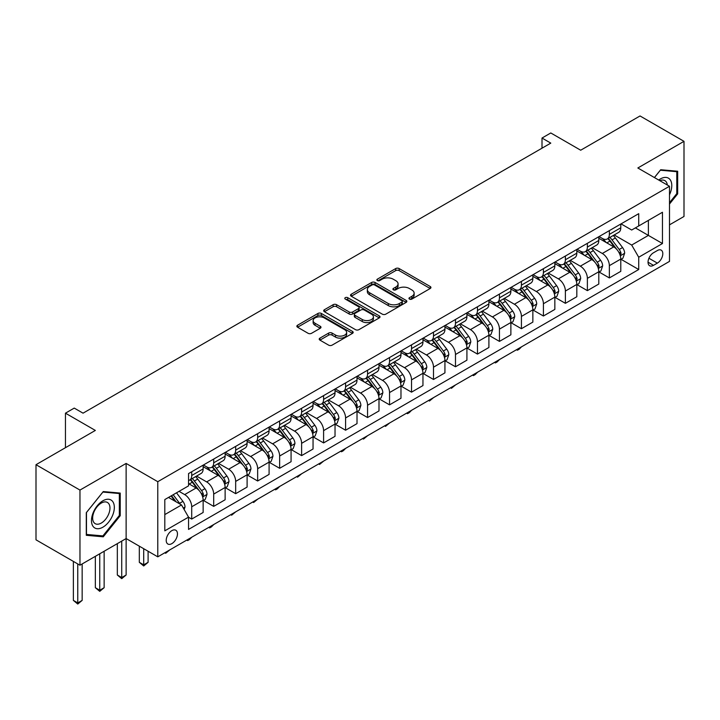 <?xml version="1.0" encoding="UTF-8"?>
<svg xmlns="http://www.w3.org/2000/svg" width="720" height="720" viewBox="0 0 720 720"><rect width="100%" height="100%" fill="white"/><g stroke="black" fill="none" stroke-linecap="round" stroke-linejoin="round"><path stroke-width="1.08" d="M409.464 299.088A1.71 0.99 0 0 0 411.876 299.088L430.218 288.495A2.439 1.413 0 0 0 430.938 287.505A2.439 1.413 0 0 0 430.218 286.506L399.15 268.569A2.439 1.413 0 0 0 395.694 268.569L377.361 279.153A1.71 0.99 0 0 0 376.857 279.855A1.71 0.99 0 0 0 377.361 280.548A1.71 0.99 0 0 0 379.773 280.548L382.149 279.18A7.812 4.509 0 0 1 393.192 279.18L395.784 280.674A7.812 4.509 0 0 1 398.07 283.869A7.812 4.509 0 0 1 395.784 287.055L393.408 288.423A1.71 0.99 0 0 0 392.913 289.125A1.71 0.99 0 0 0 393.408 289.818A1.71 0.99 0 0 0 395.829 289.818L398.196 288.45A7.812 4.509 0 0 1 409.248 288.45L411.84 289.944A7.812 4.509 0 0 1 414.126 293.13A7.812 4.509 0 0 1 411.84 296.325L409.464 297.693A1.71 0.99 0 0 0 408.96 298.386A1.71 0.99 0 0 0 409.464 299.088L409.464 297.693M171.846 543.636A7.956 4.599 120 0 0 177.039 536.616A7.956 4.599 120 0 0 175.824 530.244A7.956 4.599 120 0 0 171.846 530.64A7.956 4.599 120 0 0 166.644 537.651A7.956 4.599 120 0 0 167.868 544.023A7.956 4.599 120 0 0 171.846 543.636M319.923 338.13A2.439 1.413 0 0 0 319.212 339.12A2.439 1.413 0 0 0 319.923 340.119L328.644 345.15A2.439 1.413 0 0 0 332.091 345.15L352.458 333.396A2.439 1.413 0 0 0 353.178 332.397A2.439 1.413 0 0 0 352.458 331.398L321.39 313.461A2.439 1.413 0 0 0 317.934 313.461L297.567 325.224A2.439 1.413 0 0 0 296.856 326.214A2.439 1.413 0 0 0 297.567 327.213L308.097 333.297A2.439 1.413 0 0 0 311.553 333.297L320.265 328.257A2.439 1.413 0 0 0 320.985 327.267A2.439 1.413 0 0 0 320.265 326.268L315.045 323.253A6.534 3.771 0 0 1 313.137 320.589A6.534 3.771 0 0 1 317.169 317.106A6.534 3.771 0 0 1 324.279 317.925L344.736 329.733A6.534 3.771 0 0 1 346.644 332.397A6.534 3.771 0 0 1 342.621 335.88A6.534 3.771 0 0 1 335.502 335.061L332.091 333.09A2.439 1.413 0 0 0 328.644 333.09L319.923 338.13L319.923 340.119M669.492 224.847L684 216.468L684 141.336L640.035 115.956L580.689 150.219L550.791 132.966L542.007 138.042L550.791 143.118L83.043 413.172L74.25 408.096L65.457 413.172L65.457 447.687M79.965 490.077L79.965 565.209L126.126 538.56L126.126 463.428L79.965 490.077L36 464.697L95.346 430.434L65.457 413.172M126.126 463.428L157.779 481.698L669.492 186.264L669.492 261.396L157.779 556.83L157.779 481.698M684 141.336L637.839 167.985L669.492 186.264M382.32 314.163A2.439 1.413 0 0 0 385.776 314.163L406.143 302.4A2.439 1.413 0 0 0 406.854 301.401A2.439 1.413 0 0 0 406.143 300.411L375.075 282.474A2.439 1.413 0 0 0 371.619 282.474L351.252 294.228A2.439 1.413 0 0 0 350.532 295.227A2.439 1.413 0 0 0 351.252 296.226L382.32 314.163M345.978 299.457A1.71 0.99 0 0 1 347.715 299.7L347.715 297.666L379.296 315.9A2.439 1.413 0 0 1 380.016 316.899A2.439 1.413 0 0 1 379.296 317.898L358.929 329.652A2.439 1.413 0 0 1 355.482 329.652L324.414 311.715L324.414 309.726A2.439 1.413 0 0 0 323.694 310.725A2.439 1.413 0 0 0 324.414 311.715M324.414 309.726L333.126 304.695A2.439 1.413 0 0 1 336.582 304.695L349.182 311.967A2.439 1.413 0 0 0 352.629 311.967L358.416 308.628A2.439 1.413 0 0 0 359.127 307.629A2.439 1.413 0 0 0 358.416 306.639L345.294 299.061A1.71 0.99 0 0 1 344.799 298.368A1.71 0.99 0 0 1 345.852 297.45A1.71 0.99 0 0 1 347.715 297.666M79.965 565.209L36 539.829L36 464.697M657.36 250.533L653.49 252.765A7.713 4.455 120 0 0 648.45 259.56A7.713 4.455 120 0 0 649.638 265.734A7.713 4.455 120 0 0 653.49 265.356L657.36 263.115A7.713 4.455 120 0 0 662.391 256.329A7.713 4.455 120 0 0 661.212 250.146A7.713 4.455 120 0 0 657.36 250.533M621.045 223.875L631.683 230.022L638.721 225.963L638.721 213.678L188.55 473.58L188.55 485.865L164.808 499.572L164.808 530.838L188.55 517.131L188.55 529.416L638.721 269.514L638.721 257.229L631.683 245.052L614.196 234.954M638.721 225.963L662.463 212.256L662.463 243.522L638.721 257.229M121.725 541.098L121.725 577.548L126.126 575.01L126.126 538.56L157.779 556.83M542.007 138.042L542.007 148.194M635.382 227.889L648.387 235.404L648.387 220.374L662.463 212.256M631.683 245.052L648.387 235.404L662.463 243.522M164.808 514.593L181.512 504.954L168.498 497.439M188.55 517.239L191.709 519.066L191.709 506.781A9.945 5.742 -120 0 0 184.68 494.595L179.055 491.346M191.709 519.066L203.148 512.469L203.148 500.184A9.945 5.742 -120 0 0 196.11 487.998L188.55 483.633M203.409 500.436L213.696 506.376L213.696 494.091A9.945 5.742 -120 0 0 206.658 481.905L196.56 476.073M213.696 506.376L225.126 499.77L225.126 487.485A9.945 5.742 -120 0 0 218.088 475.308L203.148 466.677M225.387 487.746L235.674 493.686L235.674 481.401A9.945 5.742 -120 0 0 228.645 469.215L218.538 463.383M235.674 493.686L247.104 487.08L247.104 474.795A9.945 5.742 -120 0 0 240.075 462.618L225.126 453.987M247.365 475.056L257.652 480.996L257.652 468.711A9.945 5.742 -120 0 0 250.623 456.525L240.525 450.693M257.652 480.996L269.091 474.39L269.091 462.105A9.945 5.742 -120 0 0 262.053 449.928L247.104 441.297M269.352 462.366L279.639 468.297L279.639 456.012A9.945 5.742 -120 0 0 272.601 443.835L262.503 438.003M279.639 468.297L291.069 461.7L291.069 449.415A9.945 5.742 -120 0 0 284.031 437.238L269.091 428.607M291.33 449.667L301.617 455.607L301.617 443.322A9.945 5.742 -120 0 0 294.588 431.145L284.481 425.313M301.617 455.607L313.047 449.01L313.047 436.725A9.945 5.742 -120 0 0 306.018 424.548L291.069 415.917M313.308 436.977L323.595 442.917L323.595 430.632A9.945 5.742 -120 0 0 316.566 418.455L306.468 412.623M323.595 442.917L335.034 436.32L335.034 424.035A9.945 5.742 -120 0 0 327.996 411.849L313.047 403.227M335.295 424.287L345.582 430.227L345.582 417.942A9.945 5.742 -120 0 0 338.544 405.765L328.446 399.933M345.582 430.227L357.012 423.63L357.012 411.345A9.945 5.742 -120 0 0 349.974 399.159L335.034 390.537M357.273 411.597L367.56 417.537L367.56 405.252A9.945 5.742 -120 0 0 360.531 393.075L350.424 387.243M367.56 417.537L378.99 410.94L378.99 398.655A9.945 5.742 -120 0 0 371.961 386.469L357.012 377.838M379.251 398.907L389.538 404.847L389.538 392.562A9.945 5.742 -120 0 0 382.509 380.376L372.411 374.553M389.538 404.847L400.977 398.25L400.977 385.965A9.945 5.742 -120 0 0 393.939 373.779L378.99 365.148M401.238 386.217L411.525 392.157L411.525 379.872A9.945 5.742 -120 0 0 404.487 367.686L394.389 361.863M411.525 392.157L422.955 385.56L422.955 373.275A9.945 5.742 -120 0 0 415.917 361.089L400.977 352.458M423.216 373.527L433.503 379.467L433.503 367.182A9.945 5.742 -120 0 0 426.474 354.996L416.367 349.164M433.503 379.467L444.933 372.87L444.933 360.585A9.945 5.742 -120 0 0 437.904 348.399L422.955 339.768M445.194 360.837L455.481 366.777L455.481 354.492A9.945 5.742 -120 0 0 448.452 342.306L438.354 336.474M455.481 366.777L466.92 360.18L466.92 347.895A9.945 5.742 -120 0 0 459.882 335.709L444.933 327.078M467.181 348.147L477.468 354.087L477.468 341.802A9.945 5.742 -120 0 0 470.43 329.616L460.332 323.784M477.468 354.087L488.898 347.49L488.898 335.205A9.945 5.742 -120 0 0 481.86 323.019L466.92 314.388M489.159 335.457L499.446 341.397L499.446 329.112A9.945 5.742 -120 0 0 492.417 316.926L482.31 311.094M499.446 341.397L510.876 334.8L510.876 322.515A9.945 5.742 -120 0 0 503.847 310.329L488.898 301.698M511.137 322.767L521.424 328.707L521.424 316.422A9.945 5.742 -120 0 0 514.395 304.236L504.297 298.404M521.424 328.707L532.863 322.101L532.863 309.825A9.945 5.742 -120 0 0 525.825 297.639L510.876 289.008M533.124 310.077L543.411 316.017L543.411 303.732A9.945 5.742 -120 0 0 536.373 291.546L526.275 285.714M543.411 316.017L554.841 309.411L554.841 297.126A9.945 5.742 -120 0 0 547.803 284.949L532.863 276.318M555.102 297.387L565.389 303.327L565.389 291.042A9.945 5.742 -120 0 0 558.36 278.856L548.253 273.024M565.389 303.327L576.819 296.721L576.819 284.436A9.945 5.742 -120 0 0 569.79 272.259L554.841 263.628M577.08 284.697L587.376 290.637L587.376 278.352A9.945 5.742 -120 0 0 580.338 266.166L570.24 260.334M587.376 290.637L598.806 284.031L598.806 271.746A9.945 5.742 -120 0 0 591.768 259.569L576.819 250.938M599.067 272.007L609.354 277.938L609.354 265.653A9.945 5.742 -120 0 0 602.316 253.476L592.218 247.644M609.354 277.938L620.784 271.341L620.784 259.056A9.945 5.742 -120 0 0 613.746 246.879L598.806 238.248M599.067 236.574L602.316 238.446A9.945 5.742 -120 0 0 607.293 238.941A9.945 5.742 -120 0 0 609.354 234.387L609.354 230.634M577.08 249.264L580.338 251.136A9.945 5.742 -120 0 0 585.315 251.631A9.945 5.742 -120 0 0 587.376 247.077L587.376 243.324M555.102 261.954L558.36 263.826A9.945 5.742 -120 0 0 563.328 264.321A9.945 5.742 -120 0 0 565.389 259.767L565.389 256.014M533.124 274.644L536.373 276.516A9.945 5.742 -120 0 0 541.35 277.011A9.945 5.742 -120 0 0 543.411 272.457L543.411 268.704M511.137 287.334L514.395 289.215A9.945 5.742 -120 0 0 519.372 289.701A9.945 5.742 -120 0 0 521.424 285.147L521.424 281.394M489.159 300.024L492.417 301.905A9.945 5.742 -120 0 0 497.385 302.391A9.945 5.742 -120 0 0 499.446 297.837L499.446 294.084M467.181 312.714L470.43 314.595A9.945 5.742 -120 0 0 475.407 315.081A9.945 5.742 -120 0 0 477.468 310.527L477.468 306.774M445.194 325.404L448.452 327.285A9.945 5.742 -120 0 0 453.429 327.771A9.945 5.742 -120 0 0 455.481 323.217L455.481 319.464M423.216 338.094L426.474 339.975A9.945 5.742 -120 0 0 431.442 340.47A9.945 5.742 -120 0 0 433.503 335.916L433.503 332.154M401.238 350.784L404.487 352.665A9.945 5.742 -120 0 0 409.464 353.16A9.945 5.742 -120 0 0 411.525 348.606L411.525 344.844M379.251 363.474L382.509 365.355A9.945 5.742 -120 0 0 387.486 365.85A9.945 5.742 -120 0 0 389.538 361.296L389.538 357.534M357.273 376.164L360.531 378.045A9.945 5.742 -120 0 0 365.499 378.54A9.945 5.742 -120 0 0 367.56 373.986L367.56 370.224M335.295 388.854L338.544 390.735A9.945 5.742 -120 0 0 343.521 391.23A9.945 5.742 -120 0 0 345.582 386.676L345.582 382.914M313.308 401.544L316.566 403.425A9.945 5.742 -120 0 0 321.543 403.92A9.945 5.742 -120 0 0 323.595 399.366L323.595 395.613M291.33 414.234L294.588 416.115A9.945 5.742 -120 0 0 299.556 416.61A9.945 5.742 -120 0 0 301.617 412.056L301.617 408.303M269.352 426.933L272.601 428.805A9.945 5.742 -120 0 0 277.578 429.3A9.945 5.742 -120 0 0 279.639 424.746L279.639 420.993M247.365 439.623L250.623 441.495A9.945 5.742 -120 0 0 255.6 441.99A9.945 5.742 -120 0 0 257.652 437.436L257.652 433.683M225.387 452.313L228.645 454.185A9.945 5.742 -120 0 0 233.613 454.68A9.945 5.742 -120 0 0 235.674 450.126L235.674 446.373M203.409 465.003L206.658 466.875A9.945 5.742 -120 0 0 211.635 467.37A9.945 5.742 -120 0 0 213.696 462.816L213.696 459.063M621.045 259.308L638.721 269.514M607.293 238.941L618.723 232.344A9.945 5.742 -120 0 0 620.784 227.79L620.784 224.028M585.315 251.631L596.745 245.034A9.945 5.742 -120 0 0 598.806 240.48L598.806 236.718M563.328 264.321L574.758 257.724A9.945 5.742 -120 0 0 576.819 253.17L576.819 249.417M541.35 277.011L552.78 270.414A9.945 5.742 -120 0 0 554.841 265.86L554.841 262.107M519.372 289.701L530.802 283.104A9.945 5.742 -120 0 0 532.863 278.55L532.863 274.797M497.385 302.391L508.815 295.794A9.945 5.742 -120 0 0 510.876 291.24L510.876 287.487M475.407 315.081L486.837 308.484A9.945 5.742 -120 0 0 488.898 303.93L488.898 300.177M453.429 327.771L464.859 321.174A9.945 5.742 -120 0 0 466.92 316.62L466.92 312.867M431.442 340.47L442.872 333.864A9.945 5.742 -120 0 0 444.933 329.31L444.933 325.557M409.464 353.16L420.894 346.554A9.945 5.742 -120 0 0 422.955 342L422.955 338.247M387.486 365.85L398.916 359.244A9.945 5.742 -120 0 0 400.977 354.69L400.977 350.937M365.499 378.54L376.929 371.943A9.945 5.742 -120 0 0 378.99 367.389L378.99 363.627M343.521 391.23L354.951 384.633A9.945 5.742 -120 0 0 357.012 380.079L357.012 376.317M321.543 403.92L332.973 397.323A9.945 5.742 -120 0 0 335.034 392.769L335.034 389.007M299.556 416.61L310.986 410.013A9.945 5.742 -120 0 0 313.047 405.459L313.047 401.697M277.578 429.3L289.008 422.703A9.945 5.742 -120 0 0 291.069 418.149L291.069 414.387M255.6 441.99L267.03 435.393A9.945 5.742 -120 0 0 269.091 430.839L269.091 427.077M233.613 454.68L245.043 448.083A9.945 5.742 -120 0 0 247.104 443.529L247.104 439.776M211.635 467.37L223.065 460.773A9.945 5.742 -120 0 0 225.126 456.219L225.126 452.466M188.55 480.465A9.945 5.742 -120 0 0 189.657 480.06L201.087 473.463A9.945 5.742 -120 0 0 203.148 468.909L203.148 465.156M189.657 480.06A9.945 5.742 -120 0 0 191.709 475.506L191.709 471.753M181.512 504.954L188.55 517.131M669.492 204.048L677.673 193.869L677.673 171.243L660.699 169.731L654.408 177.552M86.292 535.302L103.266 536.814L120.231 515.709L120.231 493.083L103.266 491.562L86.292 512.676L86.292 535.302M676.791 193.365L677.673 193.869M119.349 515.196L120.231 515.709M101.466 535.779L103.266 536.814M410.148 299.331L411.84 298.35A7.812 4.509 0 0 0 414.126 295.164L414.126 293.13M398.07 283.869L398.07 285.894A7.812 4.509 0 0 1 395.784 289.089L394.092 290.061M430.182 288.522L399.15 270.603A2.439 1.413 0 0 0 395.694 270.603L378.045 280.791M406.143 300.411L406.143 302.4L375.075 284.499A2.439 1.413 0 0 0 371.619 284.499L351.288 296.244L351.252 294.228M401.823 302.103A1.71 0.99 0 0 0 402.327 301.401A1.71 0.99 0 0 0 401.823 300.708L374.553 284.958A1.71 0.99 0 0 0 372.141 284.958L369.63 286.407A7.812 4.509 0 0 0 367.344 289.593A7.812 4.509 0 0 0 369.63 292.788L388.278 303.543A7.812 4.509 0 0 0 399.321 303.543L401.823 302.103L401.823 304.137A1.71 0.99 0 0 0 402.327 303.435L402.327 301.401M367.344 289.593L367.344 291.627A7.812 4.509 0 0 0 369.63 294.813L369.63 292.788M401.823 304.137L399.321 305.577A7.812 4.509 0 0 1 388.278 305.577L369.63 294.813M324.441 311.733L333.126 306.72L333.126 304.695M359.127 307.629L359.127 309.663A2.439 1.413 0 0 1 358.416 310.662L352.629 314.001A2.439 1.413 0 0 1 349.182 314.001L336.582 306.72A2.439 1.413 0 0 0 333.126 306.72M347.715 299.7L379.269 317.916M362.259 319.518A6.534 3.771 0 0 0 369.369 320.337A6.534 3.771 0 0 0 373.401 316.854A6.534 3.771 0 0 0 371.493 314.181L364.284 310.023A2.439 1.413 0 0 0 360.828 310.023L355.05 313.362A2.439 1.413 0 0 0 354.33 314.361A2.439 1.413 0 0 0 355.05 315.36L362.259 319.518L362.259 321.543A6.534 3.771 0 0 0 369.369 322.362A6.534 3.771 0 0 0 373.401 318.879L373.401 316.854M354.33 314.361L354.33 316.386A2.439 1.413 0 0 0 355.05 317.385L355.05 315.36M362.259 321.543L355.05 317.385M346.644 332.397L346.644 334.431A6.534 3.771 0 0 1 342.621 337.914A6.534 3.771 0 0 1 335.502 337.095L332.091 335.124A2.439 1.413 0 0 0 328.644 335.124L319.959 340.137M313.137 320.589L313.137 322.614A6.534 3.771 0 0 0 315.045 325.287L315.045 323.253M320.238 328.284L315.045 325.287M352.458 331.398L352.458 333.396L321.39 315.495A2.439 1.413 0 0 0 317.934 315.495L297.603 327.231M620.784 259.461L622.89 258.246L624.654 253.17A6.588 3.807 -120 0 0 622.548 247.554L615.366 237.969A19.026 10.98 -120 0 0 613.287 235.476M606.141 242.487A19.026 10.98 -120 0 0 602.244 238.41M620.181 255.429L621.09 253.449A6.588 3.807 -120 0 0 619.209 249.489L612.018 239.895A19.026 10.98 -120 0 0 609.948 237.411M608.175 238.428A15.795 9.117 60 0 1 610.767 241.38L616.851 249.498M607.833 238.626A19.026 10.98 60 0 1 609.912 241.11L614.691 247.491M521.541 346.806L519.138 349.218L517.383 350.226L516.501 349.722M517.383 349.209L517.383 350.226M598.806 272.151L600.912 270.936L602.667 265.86A6.588 3.807 -120 0 0 600.57 260.244L593.379 250.659A19.026 10.98 -120 0 0 591.309 248.175M584.163 255.177A19.026 10.98 -120 0 0 580.266 251.1M598.203 268.119L599.112 266.139A6.588 3.807 -120 0 0 597.222 262.179L590.04 252.585A19.026 10.98 -120 0 0 587.961 250.101M586.197 251.118A15.795 9.117 60 0 1 588.789 254.07L594.864 262.188M585.855 251.316A19.026 10.98 60 0 1 587.934 253.8L592.704 260.181M499.563 359.505L497.16 361.908L495.405 362.916L494.523 362.412M495.405 361.899L495.405 362.916M576.819 284.85L578.934 283.626L580.689 278.55A6.588 3.807 -120 0 0 578.583 272.943L571.401 263.349A19.026 10.98 -120 0 0 569.322 260.865M562.176 267.867A19.026 10.98 -120 0 0 558.288 263.79M576.216 280.809L577.134 278.829A6.588 3.807 -120 0 0 575.244 274.869L568.062 265.275A19.026 10.98 -120 0 0 565.983 262.791M564.21 263.808A15.795 9.117 60 0 1 566.802 266.76L572.886 274.878M563.877 264.006A19.026 10.98 60 0 1 565.947 266.499L570.726 272.871M477.585 372.195L475.182 374.598L473.418 375.615L472.545 375.102M473.418 374.598L473.418 375.615M554.841 297.54L556.947 296.316L558.711 291.24A6.588 3.807 -120 0 0 556.605 285.633L549.423 276.039A19.026 10.98 -120 0 0 547.344 273.555M540.198 280.557A19.026 10.98 -120 0 0 536.301 276.48M554.238 293.499L555.147 291.519A6.588 3.807 -120 0 0 553.266 287.559L546.075 277.965A19.026 10.98 -120 0 0 544.005 275.481M542.232 276.507A15.795 9.117 60 0 1 544.824 279.45L550.908 287.568M541.89 276.696A19.026 10.98 60 0 1 543.969 279.189L548.748 285.561M455.598 384.885L451.44 388.305L450.558 387.792M451.44 387.288L451.44 388.305M532.863 310.23L534.969 309.006L536.724 303.93A6.588 3.807 -120 0 0 534.627 298.323L527.436 288.729A19.026 10.98 -120 0 0 525.366 286.245M518.22 293.247A19.026 10.98 -120 0 0 514.323 289.17M532.26 306.189L533.169 304.209A6.588 3.807 -120 0 0 531.279 300.249L524.097 290.655A19.026 10.98 -120 0 0 522.018 288.171M520.254 289.197A15.795 9.117 60 0 1 522.846 292.14L528.921 300.258M519.912 289.386A19.026 10.98 60 0 1 521.991 291.879L526.761 298.251M433.62 397.575L429.462 400.995L428.58 400.482M429.462 399.978L429.462 400.995M669.492 194.796A16.164 9.333 120 0 0 670.248 179.838A16.164 9.333 120 0 0 658.71 180.036M667.332 185.013A12.24 7.065 120 0 0 666.243 181.908A12.24 7.065 120 0 0 664.866 180.63A12.24 7.065 120 0 0 659.835 180.684M660.312 170.208L676.791 171.702L676.791 193.626L669.492 202.698M675.702 171.072L676.791 171.702M654.444 177.579L660.348 170.226M102.906 500.787A16.164 9.333 120 0 0 91.476 520.587A16.164 9.333 120 0 0 102.906 527.184A16.164 9.333 120 0 0 114.336 507.384A16.164 9.333 120 0 0 102.906 500.787M101.304 503.073A12.24 7.065 120 0 0 93.312 513.855A12.24 7.065 120 0 0 95.184 523.656A12.24 7.065 120 0 0 101.304 523.053A12.24 7.065 120 0 0 109.305 512.271A12.24 7.065 120 0 0 107.424 502.461A12.24 7.065 120 0 0 101.304 503.073M119.349 515.457L102.906 535.905L86.472 534.438L86.472 512.514L102.906 492.066L119.349 493.533L119.349 515.457M118.26 492.903L119.349 493.533M510.876 322.92L512.991 321.696L514.746 316.62A6.588 3.807 -120 0 0 512.64 311.013L505.458 301.419A19.026 10.98 -120 0 0 503.379 298.935M496.233 305.937A19.026 10.98 -120 0 0 492.345 301.86M510.273 318.879L511.191 316.899A6.588 3.807 -120 0 0 509.301 312.939L502.119 303.345A19.026 10.98 -120 0 0 500.04 300.861M498.267 301.887A15.795 9.117 60 0 1 500.859 304.83L506.943 312.948M497.934 302.076A19.026 10.98 60 0 1 500.004 304.569L504.783 310.941M411.642 410.265L409.239 412.668L407.475 413.685L406.602 413.172M407.475 412.668L407.475 413.685M488.898 335.61L491.004 334.386L492.768 329.31A6.588 3.807 -120 0 0 490.662 323.703L483.48 314.109A19.026 10.98 -120 0 0 481.401 311.625M474.255 318.627A19.026 10.98 -120 0 0 470.358 314.55M488.295 331.569L489.204 329.598A6.588 3.807 -120 0 0 487.323 325.629L480.132 316.035A19.026 10.98 -120 0 0 478.062 313.551M476.289 314.577A15.795 9.117 60 0 1 478.881 317.52L484.965 325.638M475.947 314.775A19.026 10.98 60 0 1 478.026 317.259L482.805 323.631M389.655 422.955L385.497 426.375L384.615 425.862M385.497 425.358L385.497 426.375M466.92 348.3L469.026 347.076L470.781 342A6.588 3.807 -120 0 0 468.684 336.393L461.493 326.799A19.026 10.98 -120 0 0 459.423 324.315M452.277 331.317A19.026 10.98 -120 0 0 448.38 327.24M466.317 344.259L467.226 342.288A6.588 3.807 -120 0 0 465.336 338.319L458.154 328.725A19.026 10.98 -120 0 0 456.075 326.241M454.311 327.267A15.795 9.117 60 0 1 456.903 330.21L462.978 338.328M453.969 327.465A19.026 10.98 60 0 1 456.048 329.949L460.818 336.321M367.677 435.645L363.519 439.065L362.637 438.552M363.519 438.048L363.519 439.065M444.933 360.99L447.048 359.775L448.803 354.69A6.588 3.807 -120 0 0 446.697 349.083L439.515 339.489A19.026 10.98 -120 0 0 437.436 337.005M430.29 344.007A19.026 10.98 -120 0 0 426.402 339.93M444.33 356.949L445.248 354.978A6.588 3.807 -120 0 0 443.358 351.009L436.176 341.424A19.026 10.98 -120 0 0 434.097 338.931M432.324 339.957A15.795 9.117 60 0 1 434.916 342.9L441 351.018M431.991 340.155A19.026 10.98 60 0 1 434.061 342.639L438.84 349.011M345.699 448.335L343.296 450.738L341.532 451.755L340.659 451.242M341.532 450.738L341.532 451.755M422.955 373.68L425.061 372.465L426.825 367.389A6.588 3.807 -120 0 0 424.719 361.773L417.537 352.179A19.026 10.98 -120 0 0 415.458 349.695M408.312 356.697A19.026 10.98 -120 0 0 404.415 352.62M422.352 369.639L423.261 367.668A6.588 3.807 -120 0 0 421.38 363.699L414.189 354.114A19.026 10.98 -120 0 0 412.119 351.621M410.346 352.647A15.795 9.117 60 0 1 412.938 355.59L419.022 363.708M410.004 352.845A19.026 10.98 60 0 1 412.083 355.329L416.862 361.71M323.712 461.025L319.554 464.445L318.672 463.941M319.554 463.428L319.554 464.445M400.977 386.37L403.083 385.155L404.838 380.079A6.588 3.807 -120 0 0 402.741 374.463L395.55 364.869A19.026 10.98 -120 0 0 393.48 362.385M386.334 369.387A19.026 10.98 -120 0 0 382.437 365.31M400.374 382.338L401.283 380.358A6.588 3.807 -120 0 0 399.393 376.389L392.211 366.804A19.026 10.98 -120 0 0 390.132 364.311M388.368 365.337A15.795 9.117 60 0 1 390.96 368.28L397.035 376.398M388.026 365.535A19.026 10.98 60 0 1 390.105 368.019L394.875 374.4M301.734 473.715L297.576 477.135L296.694 476.631M297.576 476.118L297.576 477.135M378.99 399.06L381.105 397.845L382.86 392.769A6.588 3.807 -120 0 0 380.754 387.153L373.572 377.559A19.026 10.98 -120 0 0 371.493 375.075M364.347 382.077A19.026 10.98 -120 0 0 360.459 378M378.387 395.028L379.305 393.048A6.588 3.807 -120 0 0 377.415 389.079L370.233 379.494A19.026 10.98 -120 0 0 368.154 377.01M366.381 378.027A15.795 9.117 60 0 1 368.973 380.979L375.057 389.088M366.048 378.225A19.026 10.98 60 0 1 368.118 380.709L372.897 387.09M279.756 486.405L277.353 488.808L275.589 489.825L274.716 489.321M275.589 488.808L275.589 489.825M357.012 411.75L359.118 410.535L360.882 405.459A6.588 3.807 -120 0 0 358.776 399.843L351.594 390.258A19.026 10.98 -120 0 0 349.515 387.765M342.369 394.767A19.026 10.98 -120 0 0 338.472 390.69M356.409 407.718L357.318 405.738A6.588 3.807 -120 0 0 355.437 401.778L348.246 392.184A19.026 10.98 -120 0 0 346.176 389.7M344.403 390.717A15.795 9.117 60 0 1 346.995 393.669L353.079 401.778M344.061 390.915A19.026 10.98 60 0 1 346.14 393.399L350.919 399.78M257.769 499.095L253.611 502.515L252.729 502.011M253.611 501.498L253.611 502.515M335.034 424.44L337.14 423.225L338.895 418.149A6.588 3.807 -120 0 0 336.798 412.533L329.607 402.948A19.026 10.98 -120 0 0 327.537 400.455M320.391 407.457A19.026 10.98 -120 0 0 316.494 403.38M334.431 420.408L335.34 418.428A6.588 3.807 -120 0 0 333.45 414.468L326.268 404.874A19.026 10.98 -120 0 0 324.189 402.39M322.425 403.407A15.795 9.117 60 0 1 325.017 406.359L331.092 414.477M322.083 403.605A19.026 10.98 60 0 1 324.162 406.089L328.932 412.47M235.791 511.785L231.633 515.205L230.751 514.701M231.633 514.188L231.633 515.205M313.047 437.13L315.162 435.915L316.917 430.839A6.588 3.807 -120 0 0 314.811 425.223L307.629 415.638A19.026 10.98 -120 0 0 305.55 413.145M298.404 420.147A19.026 10.98 -120 0 0 294.516 416.079M312.444 433.098L313.362 431.118A6.588 3.807 -120 0 0 311.472 427.158L304.29 417.564A19.026 10.98 -120 0 0 302.211 415.08M300.438 416.097A15.795 9.117 60 0 1 303.03 419.049L309.114 427.167M300.105 416.295A19.026 10.98 60 0 1 302.175 418.779L306.954 425.16M213.813 524.475L211.41 526.887L209.646 527.895L208.773 527.391M209.646 526.878L209.646 527.895M291.069 449.82L293.175 448.605L294.939 443.529A6.588 3.807 -120 0 0 292.833 437.913L285.651 428.328A19.026 10.98 -120 0 0 283.572 425.835M276.426 432.846A19.026 10.98 -120 0 0 272.529 428.769M290.466 445.788L291.375 443.808A6.588 3.807 -120 0 0 289.494 439.848L282.303 430.254A19.026 10.98 -120 0 0 280.233 427.77M278.46 428.787A15.795 9.117 60 0 1 281.052 431.739L287.136 439.857M278.118 428.985A19.026 10.98 60 0 1 280.197 431.469L284.976 437.85M191.826 537.174L189.423 539.577L187.668 540.585L186.786 540.081M187.668 539.568L187.668 540.585M269.091 462.51L271.197 461.295L272.952 456.219A6.588 3.807 -120 0 0 270.855 450.603L263.664 441.018A19.026 10.98 -120 0 0 261.594 438.534M254.448 445.536A19.026 10.98 -120 0 0 250.551 441.459M268.488 458.478L269.397 456.498A6.588 3.807 -120 0 0 267.507 452.538L260.325 442.944A19.026 10.98 -120 0 0 258.246 440.46M256.482 441.477A15.795 9.117 60 0 1 259.074 444.429L265.149 452.547M256.14 441.675A19.026 10.98 60 0 1 258.219 444.159L262.989 450.54M169.848 549.864L165.69 553.284L164.808 552.771M165.69 552.258L165.69 553.284M247.104 475.209L249.219 473.985L250.974 468.909A6.588 3.807 -120 0 0 248.868 463.302L241.686 453.708A19.026 10.98 -120 0 0 239.607 451.224M232.461 458.226A19.026 10.98 -120 0 0 228.573 454.149M246.501 471.168L247.419 469.188A6.588 3.807 -120 0 0 245.529 465.228L238.347 455.634A19.026 10.98 -120 0 0 236.268 453.15M234.495 454.176A15.795 9.117 60 0 1 237.087 457.119L243.171 465.237M234.162 454.365A19.026 10.98 60 0 1 236.232 456.858L241.011 463.23M143.703 548.712L143.703 564.849L148.104 562.311L148.104 551.25M148.104 562.311L143.703 565.974L139.311 562.311L139.311 546.174M139.311 562.311L143.703 564.849L143.703 565.974M225.126 487.899L227.232 486.675L228.996 481.599A6.588 3.807 -120 0 0 226.89 475.992L219.708 466.398A19.026 10.98 -120 0 0 217.629 463.914M210.483 470.916A19.026 10.98 -120 0 0 206.586 466.839M224.523 483.858L225.432 481.878A6.588 3.807 -120 0 0 223.551 477.918L216.36 468.324A19.026 10.98 -120 0 0 214.29 465.84M212.517 466.866A15.795 9.117 60 0 1 215.109 469.809L221.193 477.927M212.175 467.055A19.026 10.98 60 0 1 214.254 469.548L219.033 475.92M126.126 575.01L121.725 578.664L117.333 575.01L117.333 543.636M117.333 575.01L121.725 577.548L121.725 578.664M203.148 500.589L205.254 499.365L207.009 494.289A6.588 3.807 -120 0 0 204.912 488.682L197.721 479.088A19.026 10.98 -120 0 0 195.651 476.604M202.545 496.548L203.454 494.568A6.588 3.807 -120 0 0 201.564 490.608L194.382 481.014A19.026 10.98 -120 0 0 192.303 478.53M190.539 479.556A15.795 9.117 60 0 1 193.131 482.499L199.206 490.617M190.197 479.745A19.026 10.98 60 0 1 192.276 482.238L197.046 488.61M99.747 553.788L99.747 590.238L104.139 587.7L104.139 551.25M104.139 587.7L99.747 591.354L95.346 587.7L95.346 556.326M95.346 587.7L99.747 590.238L99.747 591.354M184.149 509.517L185.031 506.979A6.588 3.807 -120 0 0 182.925 501.372L176.517 492.813M180.189 504.18A6.588 3.807 -120 0 0 179.586 503.298L173.178 494.739M171.522 495.693L176.13 501.84M171.063 495.954L174.969 501.174M77.76 563.94L77.76 602.928L82.161 600.39L82.161 563.94M82.161 600.39L77.76 604.044L73.368 600.39L73.368 561.402M73.368 600.39L77.76 602.928L77.76 604.044M184.68 494.595L196.11 487.998M206.658 481.905L218.088 475.308M228.645 469.215L240.075 462.618M250.623 456.525L262.053 449.928M272.601 443.835L284.031 437.238M294.588 431.145L306.018 424.548M316.566 418.455L327.996 411.849M338.544 405.765L349.974 399.159M360.531 393.075L371.961 386.469M382.509 380.376L393.939 373.779M404.487 367.686L415.917 361.089M426.474 354.996L437.904 348.399M448.452 342.306L459.882 335.709M470.43 329.616L481.86 323.019M492.417 316.926L503.847 310.329M514.395 304.236L525.825 297.639M536.373 291.546L547.803 284.949M558.36 278.856L569.79 272.259M580.338 266.166L591.768 259.569M602.316 253.476L613.746 246.879M609.354 234.387L620.784 227.79M609.354 265.653L620.784 259.056M587.376 278.352L598.806 271.746M587.376 247.077L598.806 240.48M565.389 291.042L576.819 284.436M565.389 259.767L576.819 253.17M543.411 303.732L554.841 297.126M543.411 272.457L554.841 265.86M521.424 316.422L532.863 309.825M521.424 285.147L532.863 278.55M499.446 329.112L510.876 322.515M499.446 297.837L510.876 291.24M477.468 341.802L488.898 335.205M477.468 310.527L488.898 303.93M455.481 354.492L466.92 347.895M455.481 323.217L466.92 316.62M433.503 367.182L444.933 360.585M433.503 335.916L444.933 329.31M411.525 379.872L422.955 373.275M411.525 348.606L422.955 342M389.538 392.562L400.977 385.965M389.538 361.296L400.977 354.69M367.56 405.252L378.99 398.655M367.56 373.986L378.99 367.389M345.582 417.942L357.012 411.345M345.582 386.676L357.012 380.079M323.595 430.632L335.034 424.035M323.595 399.366L335.034 392.769M301.617 443.322L313.047 436.725M301.617 412.056L313.047 405.459M279.639 456.012L291.069 449.415M279.639 424.746L291.069 418.149M257.652 468.711L269.091 462.105M257.652 437.436L269.091 430.839M235.674 481.401L247.104 474.795M235.674 450.126L247.104 443.529M213.696 494.091L225.126 487.485M213.696 462.816L225.126 456.219M191.709 506.781L203.148 500.184M191.709 475.506L203.148 468.909M648.927 258.255L657.36 263.115M648.036 262.206L653.49 265.356M411.84 298.35L411.84 296.325M393.408 289.818L393.408 288.423M395.784 289.089L395.784 287.055M377.361 280.548L377.361 279.153M395.694 270.603L395.694 268.569M399.15 270.603L399.15 268.569M430.218 288.495L430.218 286.506M371.619 284.499L371.619 282.474M375.075 284.499L375.075 282.474M388.278 305.577L388.278 303.543M399.321 305.577L399.321 303.543M336.582 306.72L336.582 304.695M349.182 314.001L349.182 311.967M352.629 314.001L352.629 311.967M358.416 310.662L358.416 308.628M379.296 317.898L379.296 315.9M328.644 335.124L328.644 333.09M332.091 335.124L332.091 333.09M335.502 337.095L335.502 335.061M320.265 328.257L320.265 326.268M297.567 327.213L297.567 325.224M317.934 315.495L317.934 313.461M321.39 315.495L321.39 313.461M620.289 255.789L624.609 253.296M612.018 239.895L615.366 237.969M606.843 242.883L609.912 241.11M619.209 249.489L622.548 247.554M618.687 252.063L621.09 253.449M598.311 268.479L602.622 265.986M590.04 252.585L593.379 250.659M584.856 255.573L587.934 253.8M597.222 262.179L600.57 260.244M596.7 264.753L599.112 266.139M576.324 281.169L580.644 278.676M568.062 265.275L571.401 263.349M562.878 268.272L565.947 266.499M575.244 274.869L578.583 272.943M574.722 277.443L577.134 278.829M554.346 293.859L558.666 291.366M546.075 277.965L549.423 276.039M540.9 280.962L543.969 279.189M553.266 287.559L556.605 285.633M552.744 290.133L555.147 291.519M532.368 306.549L536.679 304.056M524.097 290.655L527.436 288.729M518.913 293.652L521.991 291.879M531.279 300.249L534.627 298.323M530.757 302.823L533.169 304.209M510.381 319.239L514.701 316.746M502.119 303.345L505.458 301.419M496.935 306.342L500.004 304.569M509.301 312.939L512.64 311.013M508.779 315.513L511.191 316.899M488.403 331.929L492.723 329.436M480.132 316.035L483.48 314.109M474.957 319.032L478.026 317.259M487.323 325.629L490.662 323.703M486.801 328.203L489.204 329.598M466.425 344.619L470.736 342.135M458.154 328.725L461.493 326.799M452.97 331.722L456.048 329.949M465.336 338.319L468.684 336.393M464.814 340.893L467.226 342.288M444.438 357.318L448.758 354.825M436.176 341.424L439.515 339.489M430.992 344.412L434.061 342.639M443.358 351.009L446.697 349.083M442.836 353.583L445.248 354.978M422.46 370.008L426.78 367.515M414.189 354.114L417.537 352.179M409.014 357.102L412.083 355.329M421.38 363.699L424.719 361.773M420.858 366.273L423.261 367.668M400.482 382.698L404.793 380.205M392.211 366.804L395.55 364.869M387.027 369.792L390.105 368.019M399.393 376.389L402.741 374.463M398.871 378.963L401.283 380.358M378.495 395.388L382.815 392.895M370.233 379.494L373.572 377.559M365.049 382.482L368.118 380.709M377.415 389.079L380.754 387.153M376.893 391.653L379.305 393.048M356.517 408.078L360.837 405.585M348.246 392.184L351.594 390.258M343.071 395.172L346.14 393.399M355.437 401.778L358.776 399.843M354.915 404.343L357.318 405.738M334.539 420.768L338.85 418.275M326.268 404.874L329.607 402.948M321.084 407.862L324.162 406.089M333.45 414.468L336.798 412.533M332.928 417.042L335.34 418.428M312.552 433.458L316.872 430.965M304.29 417.564L307.629 415.638M299.106 420.552L302.175 418.779M311.472 427.158L314.811 425.223M310.95 429.732L313.362 431.118M290.574 446.148L294.894 443.655M282.303 430.254L285.651 428.328M277.128 433.242L280.197 431.469M289.494 439.848L292.833 437.913M288.972 442.422L291.375 443.808M268.596 458.838L272.907 456.345M260.325 442.944L263.664 441.018M255.141 445.932L258.219 444.159M267.507 452.538L270.855 450.603M266.985 455.112L269.397 456.498M246.609 471.528L250.929 469.035M238.347 455.634L241.686 453.708M233.163 458.631L236.232 456.858M245.529 465.228L248.868 463.302M245.007 467.802L247.419 469.188M224.631 484.218L228.951 481.725M216.36 468.324L219.708 466.398M211.185 471.321L214.254 469.548M223.551 477.918L226.89 475.992M223.029 480.492L225.432 481.878M202.653 496.908L206.964 494.415M194.382 481.014L197.721 479.088M189.198 484.011L192.276 482.238M201.564 490.608L204.912 488.682M201.042 493.182L203.454 494.568M183.321 508.077L184.986 507.105M179.586 503.298L182.925 501.372"/></g></svg>
